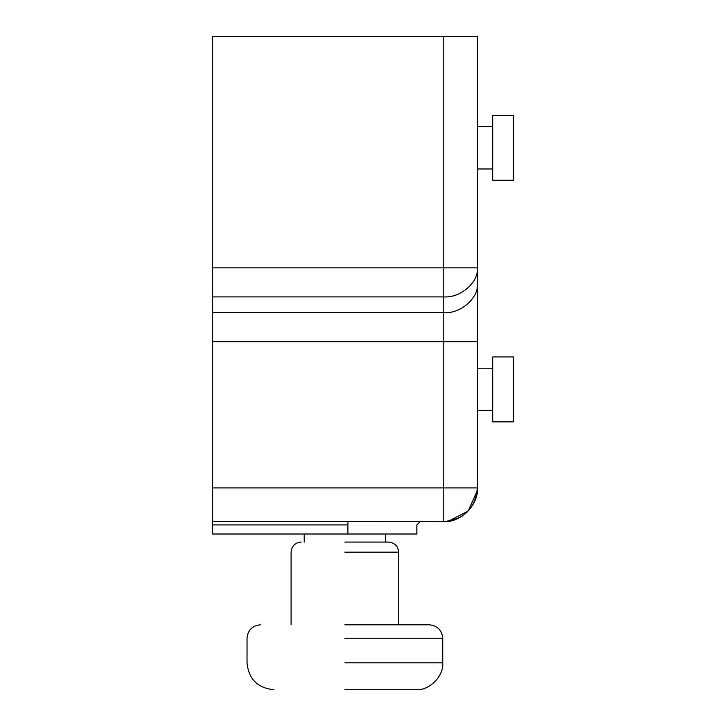 <?xml version="1.0" encoding="UTF-8"?>
<svg xmlns="http://www.w3.org/2000/svg" width="726" height="726" viewBox="0 0 726 726"><rect width="100%" height="100%" fill="white"/><g stroke="black" fill="none" stroke-linecap="round" stroke-linejoin="round"><path stroke-width="1.09" d="M477.39 363L477.39 194.858M443.758 36.3L212.391 36.3L212.391 312.688L443.758 312.688L443.758 487.926L477.39 487.926L477.39 36.3L443.758 36.3L443.758 267.84L477.39 267.84C478.888 282.214 460.393 298.195 443.758 296.898L443.758 312.688C460.393 313.986 478.888 298.005 477.39 283.63L477.39 267.84M212.391 312.688L212.391 341.746L477.39 341.746L477.39 283.63M492.754 147.777L492.754 115.325L513.609 115.325L513.609 180.23L492.754 180.23L492.754 147.777M492.754 389.399L492.754 356.947L513.609 356.947L513.609 421.851L492.754 421.851L492.754 389.399M344.895 689.7L415.844 689.7C429.157 690.907 443.949 676.106 442.751 662.802L344.895 662.802M344.895 624.796L429.302 624.796C437.415 625.649 441.898 630.141 442.751 638.245L442.751 662.802M344.895 542.068L388.61 542.068C394.69 542.712 398.057 546.079 398.701 552.159L398.701 624.796M212.391 341.746L212.391 487.926L443.758 487.926L443.758 521.558C464.168 519.58 475.376 508.372 477.39 487.926C478.888 504.57 460.393 523.065 443.758 521.558L451.499 520.66M453.06 520.243L453.514 520.115M457.108 518.8L459.703 517.538M461.927 516.231L462.426 515.905M466.827 512.402L473.298 504.007M475.548 498.907L475.739 498.335M477.027 492.845L477.227 491.157M212.391 487.926L212.391 534L416.86 534L347.917 534L347.917 521.558M212.391 267.84L443.758 267.84L443.758 296.898L212.391 296.898M212.391 521.558L446.517 521.44M344.895 638.245L442.751 638.245M344.895 552.159L398.701 552.159M212.391 524.925L347.917 524.925M492.754 168.976L477.39 168.976M492.754 126.578L477.39 126.578M492.754 410.598L477.39 410.598M492.754 368.2L477.39 368.2M385.579 534L385.579 542.068M304.203 534L304.203 542.068M260.48 624.796C252.312 625.594 247.829 630.077 247.031 638.245L247.031 662.802C248.628 679.137 257.594 688.103 273.938 689.7M301.172 542.068C295.046 542.676 291.689 546.034 291.09 552.159L291.09 624.796M416.86 534L416.86 524.925L420.218 521.558M448.405 521.232L468.206 511.022L477.272 490.694"/></g></svg>

